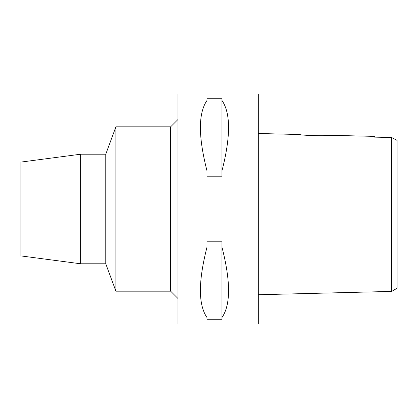 <?xml version="1.0" encoding="UTF-8"?>
<svg xmlns="http://www.w3.org/2000/svg" width="418" height="418" viewBox="0 0 418 418"><rect width="100%" height="100%" fill="white"/><g stroke="black" fill="none" stroke-linecap="round" stroke-linejoin="round"><path stroke-width="0.63" d="M397.1 143.254L397.1 288.211L397.1 140.406L391.703 137.522L374.455 137.13L374.455 136.388L329.713 135.27L321.52 135.756M397.1 266.397L397.1 151.603M391.311 137.512L390.919 137.506M386.734 137.412L374.455 137.13L374.455 136.388M393.568 138.53L391.703 137.522L391.703 291.409L397.1 288.211M391.703 143.254L391.703 145.751M391.703 147.481L391.703 153.051M391.703 277.97L391.703 291.409L258.308 294.742M329.713 135.27C330.523 136.237 299.157 135.427 300.129 134.533L258.308 133.488M320.047 135.787L308.238 135.416M306.19 135.239L303.531 134.962M258.308 324.049L258.308 93.951L177.953 93.951L177.953 324.049L258.308 324.049M221.968 170.842L221.968 176.197L206.994 176.197L206.994 170.842C198.21 136.629 198.21 113.168 206.994 100.461L206.994 98.726L221.968 98.726L221.968 100.461C230.746 113.168 230.746 136.629 221.968 170.842L221.968 100.461M221.968 317.539L221.968 319.274L206.994 319.274L206.994 317.539C198.21 304.832 198.21 281.371 206.994 247.158L206.994 241.803L221.968 241.803L221.968 247.158C230.746 281.371 230.746 304.832 221.968 317.539L221.968 247.158M177.953 119.517L170.649 126.821L115.901 126.821L115.901 291.179L105.759 263.784L105.759 154.216L80.674 154.216L80.674 263.784L20.9 255.915L20.9 162.085L80.674 154.216M177.953 298.483L170.649 291.179L170.649 126.821M170.649 291.179L115.901 291.179M115.901 126.821L105.759 154.216M105.759 263.784L80.674 263.784M206.994 100.461L206.994 170.842M206.994 247.158L206.994 317.539"/></g></svg>
